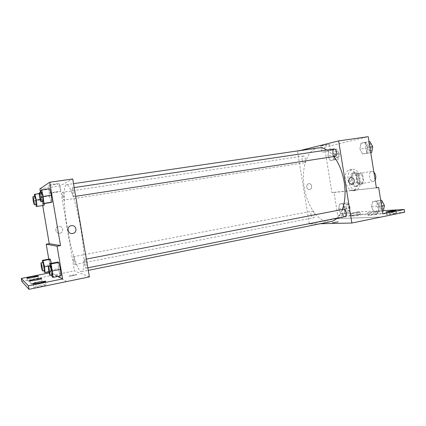 <?xml version="1.0" encoding="UTF-8"?>
<svg xmlns="http://www.w3.org/2000/svg" width="426" height="426" viewBox="0 0 426 426"><rect width="100%" height="100%" fill="white"/><g stroke="black" fill="none" stroke-linecap="round" stroke-linejoin="round"><path stroke-width="0.32" stroke-dasharray="2.13 1.6" d="M373.874 172.12L371.733 171.343C369.922 171.955 369.166 173.792 369.475 176.843C370.173 179.937 371.509 181.481 373.49 181.471L375.162 180.161M356.796 179.037C357.494 182.168 358.814 183.728 360.747 183.728C364.688 183.302 362.824 172.578 358.974 173.504C357.206 174.117 356.477 175.959 356.796 179.037M356.812 173.398L361.094 172.743L362.59 174.532L363.756 181.785L362.888 183.904L358.585 184.431L357.121 182.637L355.971 175.512L356.812 173.398L352.52 174.122L361.094 172.743M362.888 183.904L358.585 184.431M357.121 182.637L352.845 183.388L351.695 176.242L355.971 175.512M352.845 183.388L354.304 185.193M358.57 184.671L359.427 182.546L363.756 181.785M356.764 173.473L358.255 175.272L359.427 182.546M352.52 174.122L351.695 176.242M356.631 186.221C351.535 187.136 349.24 173.073 354.395 172.519C359.48 171.289 361.972 185.645 356.77 186.199L356.631 186.221M355.188 186.476L355.327 186.455C360.518 185.906 358.026 171.534 352.952 172.759C350.614 173.579 349.661 176.044 350.097 180.166C350.987 184.245 352.685 186.348 355.188 186.476M358.255 175.272L362.59 174.532M348.133 180.438C349.517 186.71 352.137 189.858 355.992 189.868C363.761 189.048 360.023 167.477 352.43 169.324C348.91 170.554 347.478 174.255 348.133 180.438M345.273 180.933C346.663 187.222 349.272 190.374 353.101 190.39C360.833 189.581 357.084 167.961 349.533 169.804C346.034 171.034 344.613 174.74 345.273 180.933M320.128 223.735L309.361 223.98L297.518 151.193L324.575 147.231L331.939 192.733L351.2 190.635L353.186 190.8L354.538 190.273L376.398 187.887M324.575 147.231L368.192 136.682M327.945 155.932L328.707 150.671L331.854 149.947L334.25 154.574L333.457 159.888L330.299 160.522L327.945 155.932L328.707 150.671L331.854 149.947L334.25 154.574L333.457 159.888L330.299 160.522L327.945 155.932L332.834 155.181L333.611 149.941L336.79 149.212L339.202 153.818L338.388 159.116L335.193 159.755L332.834 155.181M359.938 149.057L360.928 143.28L364.677 142.417L367.457 147.439L366.419 153.28L362.654 154.031L359.938 149.057L360.928 143.28L364.677 142.417L367.457 147.439L366.419 153.28L362.654 154.031L359.938 149.057L365.141 148.269L366.152 142.508L369.938 141.645M309.67 189.517C312.833 189.107 311.992 183.217 308.845 183.734C305.634 183.963 306.273 189.948 309.462 189.543L309.462 189.543C306.273 189.948 305.634 183.963 308.845 183.734C311.997 183.217 312.833 189.107 309.67 189.517M331.939 192.733L334.016 192.36L337.807 215.822L357.505 211.924L357.888 214.315L309.361 223.98M302.055 159.809C302.471 161.773 303.205 162.769 304.26 162.807C306.502 162.631 305.474 155.554 303.28 156.054C302.231 156.443 301.826 157.695 302.055 159.809M310.959 214.576C311.427 216.717 312.237 217.798 313.387 217.824C315.618 217.564 314.207 210.561 312.045 211.152C311.097 211.514 310.735 212.654 310.959 214.576M297.518 151.193L300 150.57M343.473 209.251C342.344 209.661 341.892 210.913 342.126 213C342.658 215.354 343.617 216.53 344.991 216.541M333.989 148.972C332.727 149.414 332.216 150.793 332.456 153.115C332.914 155.256 333.771 156.337 335.022 156.358M333.904 156.534C331.689 153.685 329.362 151.512 326.923 150.021M318.137 147.923C307.039 149.313 300.974 168.504 304.292 187.515C307.231 207.1 319.697 224.076 330.911 221.568M337.147 218.101C339.282 215.998 341.034 213.112 342.403 209.459M332.711 222.846C334.431 222.83 339.378 221.914 338.329 221.808C337.429 221.626 331.14 222.702 332.317 222.835L332.711 222.846L332.317 222.835C331.14 222.697 337.429 221.621 338.329 221.808C339.378 221.914 334.431 222.83 332.711 222.846M381.073 217.031L336.125 218.634M327.535 144.563L320.826 145.857C319.255 146.384 328.297 144.915 329.468 144.451L327.535 144.563M328.595 151.108L321.88 152.359L328.595 151.108M336.13 218.66L380.897 217.063M351.2 190.635L376.376 187.728M334.016 192.36L353.356 190.246M357.888 214.315L404.7 212.207M357.505 211.924L383.432 210.593M358.559 215.348L351.45 216.2C349.858 216.014 359.182 214.464 360.364 214.72L358.559 215.348M394.769 213.815L386.67 214.752C384.806 214.523 395.12 212.846 396.531 213.154L394.769 213.815M375.844 214.619L368.272 215.508C366.552 215.3 376.344 213.692 377.633 213.969L375.844 214.619M354.538 190.273L356.711 189.879M372.58 201.546L376.43 201.253L379.252 206.53L378.16 212.052L374.294 212.239L371.536 207.009L372.58 201.546L376.43 201.253L379.252 206.53L378.16 212.052L374.294 212.239L371.536 207.009L372.58 201.546L380.722 200.321M339.49 204.043L342.717 203.798L345.161 208.644L344.315 213.687L341.072 213.847L338.681 209.044L339.49 204.043L342.717 203.798L345.161 208.644L344.315 213.687L341.072 213.847L338.681 209.044L339.49 204.043L347.6 202.877L350.05 207.696L349.192 212.728L345.912 212.893L343.51 208.112L344.336 203.127M337.807 215.822L382.889 213.868M358.165 212.899L351.061 213.767C349.469 213.602 358.793 212.057 359.975 212.286L358.165 212.899M375.434 212.057L367.867 212.968C366.147 212.787 375.94 211.179 377.223 211.429L375.434 212.057M67.468 228.464C71.275 251.244 78.022 272.656 81.648 271.681C85.003 271.421 84.721 251.036 80.541 227.058C76.403 203.074 69.8 183.787 66.557 184.671C62.915 184.985 63.618 206.28 67.468 228.464M62.728 196.397C62.345 193.942 62.308 192.552 62.611 192.238C62.973 192.408 63.367 193.649 63.793 195.965C64.177 198.431 64.219 199.815 63.916 200.119C63.549 199.948 63.154 198.708 62.728 196.397M84.423 263.619C84.95 266.431 85.466 267.959 85.961 268.199C86.872 268.247 85.195 259.083 84.364 259.477C84.018 259.775 84.039 261.154 84.423 263.619M73.645 260.414C74.113 262.933 74.55 264.296 74.949 264.514C75.69 264.578 74.199 256.335 73.533 256.67C73.251 256.931 73.288 258.183 73.645 260.414M72.324 192.499C72.798 195.06 73.256 196.429 73.703 196.615C74.619 196.705 73.107 187.493 72.26 187.85C71.882 188.207 71.903 189.756 72.324 192.499M89.385 276.889L74.428 270.888L59.944 185.938L72.734 178.973M69.268 276.128L69.422 276.16C70.78 276.341 78.208 274.706 76.51 274.6C75.317 274.424 68.469 275.862 69.268 276.128C68.469 275.862 75.317 274.424 76.51 274.6C78.208 274.706 70.78 276.341 69.422 276.16L69.268 276.123M66.68 281.549L54.581 274.85L74.428 270.888M59.848 233.235L60.364 233.107C64.576 231.893 62.611 225.258 58.405 226.51C54.129 227.415 55.577 234.167 59.848 233.235C55.577 234.167 54.129 227.415 58.405 226.51C62.611 225.258 64.576 231.893 60.364 233.107L59.848 233.235M39.868 188.878L59.944 185.938M21.811 281.426L54.581 274.85M48.772 259.13L51.067 272.555L49.086 272.949M42.722 205.54L40.502 192.568M49.549 196.072L51.115 202.472L49.549 196.072L48.852 189.245L49.549 196.072L41.599 197.275L41.077 192.483M49.73 188.734L48.852 189.245L49.73 188.734M42.174 199.64L43.543 205.412L42.174 199.64L41.508 193.521L42.174 199.64L34.996 200.737L34.506 196.466M42.211 193.111L41.508 193.521L42.211 193.111L43.606 198.947L42.211 193.111L39.192 193.564M44.102 203.564L43.606 198.947L44.102 203.564M54.8 184.016L48.963 185.102C46.695 185.8 57.569 184.33 59.331 183.702L54.8 184.016M71.339 225.673L71.009 225.743M56.136 191.844L60.652 191.434C58.873 191.982 48.016 193.526 50.3 192.903L56.136 191.844M36.812 283.306L30.459 284.147C27.738 283.972 39.884 281.251 42.036 281.543C42.84 281.794 41.098 282.379 36.812 283.306M39.229 285.377L45.901 284.504C48.979 284.669 36.242 287.614 33.734 287.305C32.823 287.017 34.655 286.373 39.229 285.377M32.584 279.685L38.574 278.892C41.082 279.025 29.516 281.586 27.536 281.325C26.865 281.091 28.547 280.542 32.584 279.685M66.69 281.586L54.587 274.882M51.583 270.84L52.398 271.266L51.285 263.327L52.398 271.266L51.583 270.84L50.172 264.732L51.583 270.84L44.41 272.251M49.554 258.981L50.172 264.732L49.554 258.981M60.055 275.271L61.067 275.798L60.055 275.271L58.442 268.455L60.055 275.271L52.116 276.863M57.803 262.075L58.442 268.455L57.803 262.075M58.069 276.399L51.067 272.555M35.859 204.475L34.996 200.737M34.959 196.397L35.262 200.598L36.306 204.405M40.039 199.49L43.606 198.947M34.288 194.602L41.508 193.521M42.579 201.407L41.599 197.275M41.642 192.398C41.386 192.744 41.482 194.309 41.929 197.1L43.133 201.322M40.853 190.422L48.852 189.245M44.032 270.569L42.627 262.57M43.042 262.491L43.335 266.271L44.469 270.483M50.082 265.787L51.78 265.457M48.873 271.958L52.398 271.266M43.031 266.112L50.172 264.732M51.695 275.031L50.114 266.117M50.63 266.016L50.912 270.201C51.439 273.077 51.876 274.653 52.233 274.924M50.534 270.004L58.442 268.455M334.16 154.899C334.575 156.816 335.342 157.785 336.471 157.801C338.872 157.604 337.887 150.682 335.534 151.209C334.405 151.603 333.947 152.833 334.16 154.899M334.25 154.574L339.202 153.818M333.457 159.888L338.388 159.116M330.299 160.522L335.193 159.755M328.707 150.671L333.611 149.941M331.854 149.947L336.79 149.212M335.55 154.686C335.965 156.603 336.737 157.572 337.866 157.588C340.273 157.386 339.293 150.474 336.929 150.996C335.8 151.39 335.342 152.62 335.55 154.686M370.748 152.646L367.872 153.222L365.141 148.269M366.722 147.928C367.18 150.016 368.075 151.06 369.411 151.06C372.265 150.809 371.232 143.253 368.421 143.855C367.074 144.302 366.504 145.66 366.722 147.928M367.457 147.439L369.859 147.076M366.419 153.28L370.742 152.604M362.654 154.031L367.872 153.222M360.928 143.28L366.152 142.508M364.677 142.417L369.007 141.783M371.344 144.158L369.912 143.637C368.559 144.084 367.989 145.442 368.202 147.705C368.66 149.787 369.56 150.831 370.897 150.831L372.143 149.883M372.643 147.124L372.473 146.182M344.874 208.026C345.348 210.109 346.2 211.152 347.43 211.158C349.826 210.859 348.436 204.038 346.104 204.65C345.076 205.023 344.666 206.147 344.874 208.026M345.161 208.644L350.05 207.696M344.315 213.687L349.192 212.728M341.072 213.847L345.912 212.893M338.681 209.044L343.51 208.112M342.717 203.798L347.6 202.877M346.253 207.76C346.721 209.842 347.579 210.886 348.809 210.886C351.216 210.588 349.826 203.772 347.483 204.389C346.455 204.762 346.045 205.886 346.253 207.76M383.347 211.008L379.449 211.205L376.675 206.003L377.74 200.55M378.293 205.896C378.826 208.186 379.827 209.32 381.297 209.299C384.145 208.916 382.569 201.482 379.795 202.206C378.581 202.632 378.08 203.862 378.293 205.896M379.252 206.53L381.637 206.062M378.16 212.052L382.463 211.184M374.294 212.239L379.449 211.205M371.536 207.009L376.675 206.003M376.43 201.253L380.737 200.422M382.798 202.43L381.265 201.924C380.045 202.345 379.545 203.575 379.758 205.609C380.29 207.893 381.291 209.028 382.766 209.006L383.954 207.994M384.337 206.115L384.22 205.055M371.733 171.343L358.974 173.504M373.49 181.471L360.747 183.728M355.327 186.455L356.77 186.199M352.952 172.759L354.395 172.519M353.101 190.39L355.992 189.868M349.533 169.804L352.43 169.324M320.826 145.857L321.88 152.359M329.468 144.451L330.517 150.948M353.186 190.8L355.353 190.406M367.867 212.968L368.272 215.508M377.223 211.429L377.633 213.969M386.244 212.095L386.67 214.752M396.132 210.668L396.531 213.154M351.061 213.767L351.45 216.2M359.975 212.286L360.364 214.72M81.648 271.681L88.273 270.35M66.557 184.671L73.528 183.654M303.28 156.054L62.611 192.238M304.26 162.807L63.916 200.119M85.961 268.199L87.841 267.821M84.364 259.477L86.356 259.093M74.949 264.514L313.387 217.824M73.533 256.67L312.045 211.152M73.703 196.615L75.679 196.311M72.26 187.85L74.193 187.562M48.963 185.102L50.3 192.903M59.331 183.702L60.652 191.434M27.019 278.3L27.536 281.325M38.106 276.165L38.574 278.892M33.153 283.918L33.734 287.305M45.39 281.533L45.901 284.504M29.911 280.952L30.459 284.147M41.546 278.695L42.036 281.543M336.471 157.801L337.866 157.588M335.534 151.209L336.929 150.996M369.411 151.06L370.897 150.831M368.421 143.855L369.912 143.637M347.43 211.158L348.809 210.886M346.104 204.65L347.483 204.389M381.297 209.299L382.766 209.006M379.795 202.206L381.265 201.924"/><path stroke-width="0.64" d="M375.162 180.161C376.334 177.259 375.902 174.58 373.874 172.12M300 150.57L338.633 140.91L368.192 136.682L376.398 187.887L378.661 187.477L382.889 213.868L404.274 209.523L404.7 212.207L351.881 223.022L320.128 223.735M338.633 140.91L351.881 223.022M87.841 267.821L344.991 216.541C347.653 216.2 346.056 208.554 343.473 209.251L86.356 259.093M75.679 196.311L335.022 156.358C337.701 156.14 336.62 148.392 333.989 148.972L74.193 187.562M342.403 209.459C345.166 201.695 345.763 192.595 344.197 182.163C342.413 171.806 338.979 163.259 333.904 156.534M326.923 150.021C323.904 148.211 320.975 147.513 318.137 147.923L73.528 183.654M88.273 270.35L330.911 221.568C333.159 221.115 335.241 219.96 337.147 218.101M351.035 177.674L351.157 177.653C354.741 177.083 355.492 184.069 351.855 184.202C348.447 184.644 347.621 178.089 351.035 177.674C347.616 178.089 348.447 184.644 351.855 184.202C355.492 184.069 354.741 177.083 351.157 177.658L351.035 177.674M383.432 210.593L404.274 209.523M376.376 187.728L378.661 187.477M394.338 211.136L386.244 212.095C384.385 211.892 394.7 210.21 396.105 210.492L394.338 211.136M40.502 192.568L39.868 188.878L49.725 182.269L72.734 178.973L89.385 276.889L29.011 289.318L21.811 281.426L21.3 278.444L49.086 272.949M49.725 182.269L60.535 245.557L49.246 243.672L46.216 244.22L48.772 259.13M49.246 243.672L42.722 205.54M51.322 195.209L49.73 188.734L51.322 195.209L52.015 202.121L51.322 195.209L43.191 196.439L43.937 203.378L43.127 203.713L42.579 201.407M51.115 202.472L43.127 203.713M44.272 205.13L44.102 203.564L44.272 205.13L43.543 205.412L36.332 206.541L35.859 204.475M71.339 225.673C76.052 224.656 77.889 232.026 73.261 233.352C68.213 235.232 65.742 226.904 71.009 225.743L71.339 225.673C76.052 224.656 77.889 232.026 73.261 233.352L73.261 233.352C68.213 235.232 65.742 226.904 71.009 225.743M60.535 245.557L57.057 246.191L62.649 278.918L28.414 285.867L29.011 289.318M28.414 285.867L21.3 278.444M57.057 246.191L46.216 244.22M50.343 259.28L49.554 258.981L50.343 259.28L51.285 263.327L50.343 259.28L43.085 260.653L44.49 266.868L45.151 272.693L44.41 272.251L44.032 270.569M58.783 262.443L57.803 262.075L58.783 262.443L60.428 269.349L58.783 262.443L50.737 263.992L52.345 270.941L53.032 277.411L52.116 276.863L51.695 275.031M61.067 275.798L60.428 269.349L61.067 275.798L53.032 277.411M62.649 278.918L58.069 276.399M36.263 280.1L29.911 280.952C27.195 280.809 39.346 278.125 41.492 278.38C42.291 278.609 40.55 279.184 36.263 280.1M38.654 282.044L45.326 281.16C48.399 281.288 35.656 284.19 33.153 283.918C32.248 283.652 34.08 283.029 38.654 282.044M32.072 276.703L38.058 275.899C40.561 276.005 28.995 278.529 27.019 278.3C26.348 278.082 28.031 277.55 32.072 276.703M34.506 196.466L34.288 194.602L34.916 194.197L36.279 200.066L36.987 206.269M34.224 204.73L36.306 204.405C36.844 204.533 35.427 196.114 34.959 196.397L32.877 196.711L33.191 200.912L34.224 204.73C34.746 204.863 33.329 196.434 32.877 196.711M36.279 200.066L40.039 199.49M36.332 206.541L43.543 205.412M34.916 194.197L39.192 193.564M41.077 192.483L40.853 190.422L41.631 189.927L43.191 196.439M40.821 201.679L43.133 201.322C43.798 201.461 42.233 192.078 41.642 192.398L39.33 192.738C39.086 193.084 39.187 194.655 39.634 197.451L40.821 201.679C41.466 201.817 39.895 192.424 39.33 192.738M43.937 203.378L52.015 202.121M41.631 189.927L49.73 188.734M42.627 262.57L42.371 260.339L43.085 260.653M42.398 270.888L44.469 270.483C44.98 270.595 43.479 262.192 43.042 262.491L40.971 262.885L41.274 266.665L42.398 270.888C42.888 271.005 41.391 262.592 40.971 262.885M44.49 266.868L50.082 265.787M45.151 272.693L48.873 271.958M42.371 260.339L49.554 258.981M50.114 266.117L49.842 263.603L50.737 263.992M49.933 275.382L52.233 274.924C52.861 275.031 51.179 265.67 50.63 266.016L48.335 266.463L48.628 270.648L49.933 275.382C50.545 275.494 48.857 266.122 48.335 266.463M52.345 270.941L60.428 269.349M49.842 263.603L57.803 262.075M369.007 141.783L369.938 141.645L372.729 146.645L371.674 152.46L370.748 152.646M369.859 147.076L372.729 146.645M370.742 152.604L371.674 152.46M372.143 149.883L372.643 147.124M372.473 146.182L371.344 144.158M380.722 200.321L381.621 200.252L384.46 205.508L383.347 211.008L382.463 211.184M381.637 206.062L384.46 205.508M380.737 200.422L381.621 200.252M383.954 207.994L384.337 206.115M384.22 205.055L382.798 202.43M38.058 275.899L38.106 276.165M45.326 281.16L45.39 281.533M41.492 278.38L41.546 278.695"/></g></svg>
